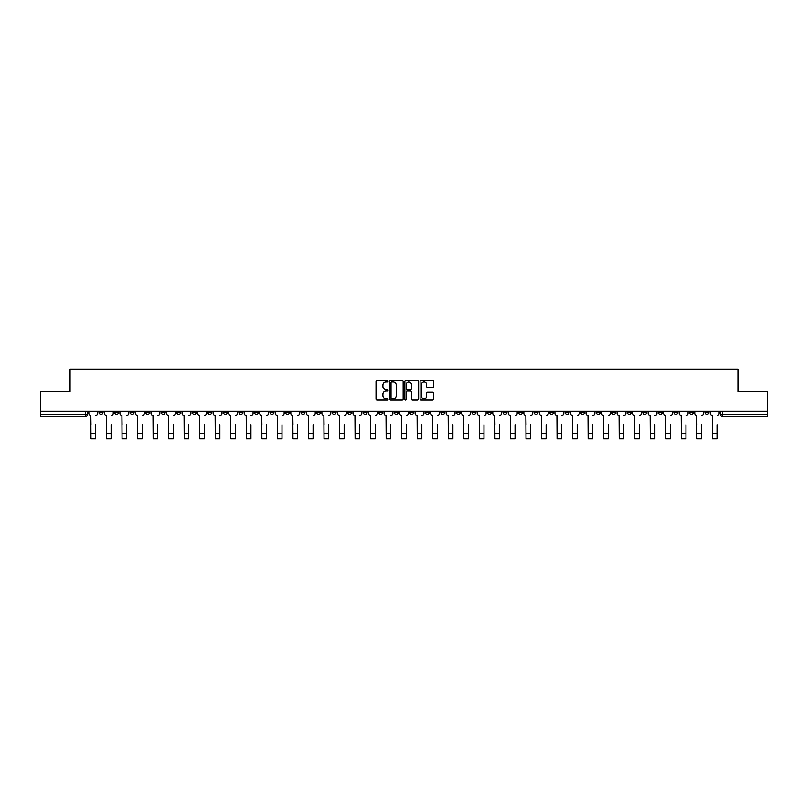 <?xml version="1.0" encoding="UTF-8"?>
<svg xmlns="http://www.w3.org/2000/svg" width="808" height="808" viewBox="0 0 808 808"><rect width="100%" height="100%" fill="white"/><g stroke="black" fill="none" stroke-linecap="round" stroke-linejoin="round"><path stroke-width="1.21" d="M388.062 381.245A0.687 0.687 0 0 0 387.386 380.558L376.993 380.558A0.98 0.98 0 0 0 376.023 381.538L376.023 399.132A0.98 0.98 0 0 0 376.993 400.111L387.386 400.111A0.687 0.687 0 0 0 388.062 399.425A0.687 0.687 0 0 0 387.386 398.738L386.042 398.738A3.131 3.131 0 0 1 382.911 395.607L382.911 394.142A3.131 3.131 0 0 1 386.042 391.011L387.386 391.011A0.687 0.687 0 0 0 388.062 390.335A0.687 0.687 0 0 0 387.386 389.648L386.042 389.648A3.131 3.131 0 0 1 382.911 386.517L382.911 385.052A3.131 3.131 0 0 1 386.042 381.921L387.386 381.921A0.687 0.687 0 0 0 388.062 381.245M611.747 411.343L611.747 412.444L615.726 412.444A1.99 1.99 0 0 1 613.737 414.433A1.99 1.99 0 0 1 611.747 412.444L611.747 411.343M518.524 411.343L518.524 412.444L522.513 412.444A1.99 1.99 0 0 1 520.524 414.433A1.99 1.99 0 0 1 518.524 412.444L518.524 411.343M502.99 411.343L502.99 412.444L506.98 412.444A1.99 1.99 0 0 1 504.98 414.433A1.99 1.99 0 0 1 502.99 412.444L502.99 411.343M409.777 411.343L409.777 412.444L413.757 412.444A1.99 1.99 0 0 1 411.767 414.433A1.99 1.99 0 0 1 409.777 412.444L409.777 411.343M394.243 411.343L394.243 412.444L398.223 412.444A1.99 1.99 0 0 1 396.233 414.433A1.99 1.99 0 0 1 394.243 412.444L394.243 411.343M378.7 411.343L378.7 412.444L382.689 412.444A1.99 1.99 0 0 1 380.699 414.433A1.99 1.99 0 0 1 378.7 412.444L378.7 411.343M347.632 411.343L347.632 412.444L351.611 412.444A1.99 1.99 0 0 1 349.622 414.433A1.99 1.99 0 0 1 347.632 412.444L347.632 411.343M316.564 412.444L316.564 411.343L316.564 412.444A1.99 1.99 0 0 0 318.554 414.433A1.99 1.99 0 0 1 316.564 412.444L320.544 412.444A1.99 1.99 0 0 1 318.554 414.433A1.99 1.99 0 0 0 320.544 412.444L320.544 411.343L320.544 412.444M301.02 412.444L301.02 411.343L301.02 412.444A1.99 1.99 0 0 0 303.02 414.433A1.99 1.99 0 0 1 301.02 412.444L305.01 412.444A1.99 1.99 0 0 1 303.02 414.433M285.487 412.444L285.487 411.343L285.487 412.444A1.99 1.99 0 0 0 287.476 414.433A1.99 1.99 0 0 1 285.487 412.444L289.476 412.444A1.99 1.99 0 0 1 287.476 414.433A1.99 1.99 0 0 0 289.476 412.444L289.476 411.343L289.476 412.444M269.953 411.343L269.953 412.444L273.932 412.444A1.99 1.99 0 0 1 271.942 414.433A1.99 1.99 0 0 1 269.953 412.444L269.953 411.343M254.419 411.343L254.419 412.444L258.398 412.444A1.99 1.99 0 0 1 256.409 414.433A1.99 1.99 0 0 1 254.419 412.444L254.419 411.343M238.885 411.343L238.885 412.444L242.865 412.444A1.99 1.99 0 0 1 240.875 414.433A1.99 1.99 0 0 1 238.885 412.444L238.885 411.343M223.341 412.444L223.341 411.343L223.341 412.444A1.99 1.99 0 0 0 225.341 414.433A1.99 1.99 0 0 1 223.341 412.444L227.331 412.444A1.99 1.99 0 0 1 225.341 414.433M192.274 412.444L192.274 411.343L192.274 412.444A1.99 1.99 0 0 0 194.263 414.433A1.99 1.99 0 0 1 192.274 412.444L196.253 412.444A1.99 1.99 0 0 1 194.263 414.433A1.99 1.99 0 0 0 196.253 412.444L196.253 411.343L196.253 412.444M176.74 412.444L176.74 411.343L176.74 412.444A1.99 1.99 0 0 0 178.73 414.433A1.99 1.99 0 0 1 176.74 412.444L180.719 412.444A1.99 1.99 0 0 1 178.73 414.433A1.99 1.99 0 0 0 180.719 412.444L180.719 411.343L180.719 412.444M161.206 412.444L161.206 411.343L161.206 412.444A1.99 1.99 0 0 0 163.196 414.433A1.99 1.99 0 0 1 161.206 412.444L165.186 412.444A1.99 1.99 0 0 1 163.196 414.433A1.99 1.99 0 0 0 165.186 412.444L165.186 411.343L165.186 412.444M145.662 412.444L145.662 411.343L145.662 412.444A1.99 1.99 0 0 0 147.662 414.433A1.99 1.99 0 0 1 145.662 412.444L149.652 412.444A1.99 1.99 0 0 1 147.662 414.433M130.128 412.444L130.128 411.343L130.128 412.444A1.99 1.99 0 0 0 132.118 414.433A1.99 1.99 0 0 1 130.128 412.444L134.118 412.444A1.99 1.99 0 0 1 132.118 414.433A1.99 1.99 0 0 0 134.118 412.444L134.118 411.343L134.118 412.444M114.595 412.444L114.595 411.343L114.595 412.444A1.99 1.99 0 0 0 116.584 414.433A1.99 1.99 0 0 1 114.595 412.444L118.574 412.444A1.99 1.99 0 0 1 116.584 414.433A1.99 1.99 0 0 0 118.574 412.444L118.574 411.343L118.574 412.444M432.573 387.446A0.98 0.98 0 0 0 433.543 386.466L433.543 381.538A0.98 0.98 0 0 0 432.573 380.558L421.029 380.558A0.98 0.98 0 0 0 420.059 381.538L420.059 399.132A0.98 0.98 0 0 0 421.029 400.111L432.573 400.111A0.98 0.98 0 0 0 433.543 399.132L433.543 393.163A0.98 0.98 0 0 0 432.573 392.193L427.634 392.193A0.98 0.98 0 0 0 426.654 393.163L426.654 396.122A2.616 2.616 0 0 1 424.038 398.738A2.616 2.616 0 0 1 421.423 396.122L421.423 384.537A2.616 2.616 0 0 1 424.038 381.921A2.616 2.616 0 0 1 426.654 384.537L426.654 386.466A0.98 0.98 0 0 0 427.634 387.446L432.573 387.446M40.4 411.343L40.4 391.526L70.074 391.526L70.074 369.317L737.926 369.317L737.926 391.526L767.6 391.526L767.6 411.343L40.4 411.343L40.4 414.433L87.506 414.433L87.506 411.343L87.506 414.433A1.99 1.99 0 0 1 85.517 416.423L40.4 416.423L40.4 414.433M403.142 381.538A0.98 0.98 0 0 0 402.172 380.558L390.628 380.558A0.98 0.98 0 0 0 389.658 381.538L389.658 399.132A0.98 0.98 0 0 0 390.628 400.111L402.172 400.111A0.98 0.98 0 0 0 403.142 399.132L403.142 381.538M405.828 380.558L417.372 380.558A0.98 0.98 0 0 1 418.342 381.538L418.342 399.132A0.98 0.98 0 0 1 417.372 400.111L412.434 400.111A0.98 0.98 0 0 1 411.454 399.132L411.454 391.991A0.98 0.98 0 0 0 410.474 391.011L407.202 391.011A0.98 0.98 0 0 0 406.222 391.991L406.222 399.425A0.687 0.687 0 0 1 405.535 400.111A0.687 0.687 0 0 1 404.859 399.425L404.859 381.538A0.98 0.98 0 0 1 405.828 380.558M720.494 411.343L720.494 414.433L767.6 414.433L767.6 416.423L722.483 416.423A1.99 1.99 0 0 1 720.494 414.433A1.99 1.99 0 0 0 722.483 416.423L722.483 411.343M767.6 411.343L767.6 414.433M708.939 411.343L708.939 412.444A1.99 1.99 0 0 1 706.95 414.433A1.99 1.99 0 0 1 704.96 412.444L708.939 412.444M704.96 411.343L704.96 412.444M693.405 412.444L693.405 411.343L693.405 412.444A1.99 1.99 0 0 1 691.416 414.433A1.99 1.99 0 0 1 689.426 412.444L693.405 412.444A1.99 1.99 0 0 1 691.416 414.433M689.426 411.343L689.426 412.444M677.872 411.343L677.872 412.444A1.99 1.99 0 0 1 675.882 414.433A1.99 1.99 0 0 1 673.882 412.444A1.99 1.99 0 0 0 675.882 414.433M673.882 411.343L673.882 412.444L677.872 412.444M662.338 411.343L662.338 412.444A1.99 1.99 0 0 1 660.338 414.433A1.99 1.99 0 0 1 658.348 412.444L662.338 412.444A1.99 1.99 0 0 1 660.338 414.433M658.348 411.343L658.348 412.444M646.794 411.343L646.794 412.444A1.99 1.99 0 0 1 644.804 414.433A1.99 1.99 0 0 1 642.815 412.444A1.99 1.99 0 0 0 644.804 414.433M642.815 411.343L642.815 412.444L646.794 412.444M631.26 411.343L631.26 412.444A1.99 1.99 0 0 1 629.27 414.433A1.99 1.99 0 0 1 627.281 412.444L631.26 412.444M627.281 411.343L627.281 412.444M615.726 411.343L615.726 412.444A1.99 1.99 0 0 1 613.737 414.433M600.192 411.343L600.192 412.444A1.99 1.99 0 0 1 598.203 414.433A1.99 1.99 0 0 1 596.203 412.444L600.192 412.444M596.203 411.343L596.203 412.444M584.659 411.343L584.659 412.444A1.99 1.99 0 0 1 582.659 414.433A1.99 1.99 0 0 1 580.669 412.444L584.659 412.444M580.669 411.343L580.669 412.444M569.115 411.343L569.115 412.444A1.99 1.99 0 0 1 567.125 414.433A1.99 1.99 0 0 1 565.135 412.444A1.99 1.99 0 0 0 567.125 414.433M565.135 411.343L565.135 412.444L569.115 412.444M553.581 411.343L553.581 412.444A1.99 1.99 0 0 1 551.591 414.433A1.99 1.99 0 0 1 549.602 412.444L553.581 412.444M549.602 411.343L549.602 412.444M538.047 411.343L538.047 412.444A1.99 1.99 0 0 1 536.058 414.433A1.99 1.99 0 0 1 534.068 412.444L538.047 412.444M534.068 411.343L534.068 412.444M522.513 411.343L522.513 412.444M506.98 411.343L506.98 412.444L506.98 411.343M491.436 411.343L491.436 412.444A1.99 1.99 0 0 1 489.446 414.433A1.99 1.99 0 0 1 487.456 412.444L491.436 412.444M487.456 411.343L487.456 412.444M475.902 411.343L475.902 412.444A1.99 1.99 0 0 1 473.912 414.433A1.99 1.99 0 0 1 471.923 412.444L475.902 412.444M471.923 411.343L471.923 412.444M460.368 411.343L460.368 412.444A1.99 1.99 0 0 1 458.378 414.433A1.99 1.99 0 0 1 456.389 412.444L460.368 412.444M456.389 411.343L456.389 412.444M444.834 411.343L444.834 412.444A1.99 1.99 0 0 1 442.845 414.433A1.99 1.99 0 0 1 440.845 412.444L444.834 412.444M440.845 411.343L440.845 412.444M429.3 411.343L429.3 412.444A1.99 1.99 0 0 1 427.301 414.433A1.99 1.99 0 0 1 425.311 412.444L429.3 412.444M425.311 411.343L425.311 412.444M413.757 411.343L413.757 412.444A1.99 1.99 0 0 1 411.767 414.433M398.223 411.343L398.223 412.444M382.689 412.444L382.689 411.343L382.689 412.444A1.99 1.99 0 0 1 380.699 414.433M367.155 411.343L367.155 412.444A1.99 1.99 0 0 1 365.155 414.433A1.99 1.99 0 0 1 363.166 412.444A1.99 1.99 0 0 0 365.155 414.433A1.99 1.99 0 0 0 367.155 412.444L363.166 412.444L363.166 411.343M351.611 412.444L351.611 411.343L351.611 412.444A1.99 1.99 0 0 1 349.622 414.433M336.077 411.343L336.077 412.444A1.99 1.99 0 0 1 334.088 414.433A1.99 1.99 0 0 1 332.098 412.444A1.99 1.99 0 0 0 334.088 414.433M332.098 411.343L332.098 412.444L336.077 412.444M305.01 411.343L305.01 412.444L305.01 411.343M273.932 412.444L273.932 411.343L273.932 412.444A1.99 1.99 0 0 1 271.942 414.433M258.398 412.444L258.398 411.343L258.398 412.444A1.99 1.99 0 0 1 256.409 414.433M242.865 412.444L242.865 411.343L242.865 412.444A1.99 1.99 0 0 1 240.875 414.433M227.331 411.343L227.331 412.444L227.331 411.343M211.797 412.444L211.797 411.343L211.797 412.444A1.99 1.99 0 0 1 209.797 414.433A1.99 1.99 0 0 1 207.808 412.444L211.797 412.444A1.99 1.99 0 0 1 209.797 414.433M207.808 411.343L207.808 412.444M149.652 411.343L149.652 412.444L149.652 411.343M103.04 411.343L103.04 412.444A1.99 1.99 0 0 1 101.05 414.433A1.99 1.99 0 0 1 99.061 412.444A1.99 1.99 0 0 0 101.05 414.433A1.99 1.99 0 0 0 103.04 412.444L103.04 411.343M99.061 411.343L99.061 412.444L103.04 412.444M85.517 411.343L85.517 416.423A1.99 1.99 0 0 0 87.506 414.433M391.708 381.921A0.687 0.687 0 0 0 391.022 382.608L391.022 398.051A0.687 0.687 0 0 0 391.708 398.738L393.122 398.738A3.131 3.131 0 0 0 396.253 395.607L396.253 385.052A3.131 3.131 0 0 0 393.122 381.921L391.708 381.921M411.454 384.588A2.616 2.616 0 0 0 408.838 381.972A2.616 2.616 0 0 0 406.222 384.588L406.222 388.668A0.98 0.98 0 0 0 407.202 389.648L410.474 389.648A0.98 0.98 0 0 0 411.454 388.668L411.454 384.588M88.85 413.433L88.85 411.343L88.85 413.433A1.99 1.99 0 0 0 90.839 415.423L90.991 424.887M90.839 415.423L90.991 438.683L95.576 438.683L95.576 424.887M97.718 413.433L97.718 411.343L97.718 413.433A1.99 1.99 0 0 1 95.718 415.423M95.576 438.683L90.991 438.683M104.383 413.433L104.383 411.343L104.383 413.433A1.99 1.99 0 0 0 106.373 415.423L106.525 424.887M106.373 415.423L106.525 438.683L111.11 438.683L111.11 424.887M113.251 413.433L113.251 411.343L113.251 413.433A1.99 1.99 0 0 1 111.262 415.423M119.917 413.433L119.917 411.343L119.917 413.433A1.99 1.99 0 0 0 121.917 415.423L122.058 424.887M121.917 415.423L122.058 438.683L126.644 438.683L126.644 424.887M128.785 413.433L128.785 411.343L128.785 413.433A1.99 1.99 0 0 1 126.795 415.423M111.11 438.683L106.525 438.683M126.644 438.683L122.058 438.683M135.461 413.433L135.461 411.343L135.461 413.433A1.99 1.99 0 0 0 137.451 415.423L137.602 424.887M137.451 415.423L137.602 438.683L142.178 438.683L142.178 424.887M144.319 413.433L144.319 411.343L144.319 413.433A1.99 1.99 0 0 1 142.329 415.423M150.995 413.433L150.995 411.343L150.995 413.433A1.99 1.99 0 0 0 152.985 415.423L153.136 424.887M152.985 415.423L153.136 438.683L157.712 438.683L157.712 424.887M159.853 413.433L159.853 411.343L159.853 413.433A1.99 1.99 0 0 1 157.863 415.423M166.529 413.433L166.529 411.343L166.529 413.433A1.99 1.99 0 0 0 168.518 415.423L168.67 424.887M168.518 415.423L168.67 438.683L173.255 438.683L173.255 424.887M175.397 413.433L175.397 411.343L175.397 413.433A1.99 1.99 0 0 1 173.397 415.423M142.178 438.683L137.602 438.683M157.712 438.683L153.136 438.683M173.255 438.683L168.67 438.683M182.063 413.433L182.063 411.343L182.063 413.433A1.99 1.99 0 0 0 184.062 415.423L184.204 424.887M184.062 415.423L184.204 438.683L188.789 438.683L188.789 424.887M190.93 413.433L190.93 411.343L190.93 413.433A1.99 1.99 0 0 1 188.941 415.423M188.789 438.683L184.204 438.683M197.607 413.433L197.607 411.343L197.607 413.433A1.99 1.99 0 0 0 199.596 415.423L199.738 424.887M199.596 415.423L199.738 438.683L204.323 438.683L204.323 424.887M206.464 413.433L206.464 411.343L206.464 413.433A1.99 1.99 0 0 1 204.474 415.423M204.323 438.683L199.738 438.683M213.14 413.433L213.14 411.343L213.14 413.433A1.99 1.99 0 0 0 215.13 415.423L215.281 424.887M215.13 415.423L215.281 438.683L219.857 438.683L219.857 424.887M221.998 413.433L221.998 411.343L221.998 413.433A1.99 1.99 0 0 1 220.008 415.423M219.857 438.683L215.281 438.683M228.674 413.433L228.674 411.343L228.674 413.433A1.99 1.99 0 0 0 230.664 415.423L230.815 424.887M230.664 415.423L230.815 438.683L235.391 438.683L235.391 424.887M237.532 413.433L237.532 411.343L237.532 413.433A1.99 1.99 0 0 1 235.542 415.423M235.391 438.683L230.815 438.683M244.208 413.433L244.208 411.343L244.208 413.433A1.99 1.99 0 0 0 246.198 415.423L246.349 424.887M246.198 415.423L246.349 438.683L250.934 438.683L250.934 424.887M253.076 413.433L253.076 411.343L253.076 413.433A1.99 1.99 0 0 1 251.076 415.423M250.934 438.683L246.349 438.683M259.742 413.433L259.742 411.343L259.742 413.433A1.99 1.99 0 0 0 261.741 415.423L261.883 424.887M261.741 415.423L261.883 438.683L266.468 438.683L266.468 424.887M268.609 413.433L268.609 411.343L268.609 413.433A1.99 1.99 0 0 1 266.62 415.423M266.468 438.683L261.883 438.683M275.286 413.433L275.286 411.343L275.286 413.433A1.99 1.99 0 0 0 277.275 415.423L277.427 424.887M277.275 415.423L277.427 438.683L282.002 438.683L282.002 424.887M284.143 413.433L284.143 411.343L284.143 413.433A1.99 1.99 0 0 1 282.154 415.423M282.002 438.683L277.427 438.683M290.819 413.433L290.819 411.343L290.819 413.433A1.99 1.99 0 0 0 292.809 415.423L292.961 424.887M292.809 415.423L292.961 438.683L297.536 438.683L297.536 424.887M299.677 413.433L299.677 411.343L299.677 413.433A1.99 1.99 0 0 1 297.687 415.423M297.536 438.683L292.961 438.683M306.353 413.433L306.353 411.343L306.353 413.433A1.99 1.99 0 0 0 308.343 415.423L308.494 424.887M308.343 415.423L308.494 438.683L313.08 438.683L313.08 424.887M315.221 413.433L315.221 411.343L315.221 413.433A1.99 1.99 0 0 1 313.221 415.423M313.08 438.683L308.494 438.683M321.887 413.433L321.887 411.343L321.887 413.433A1.99 1.99 0 0 0 323.877 415.423L324.028 424.887M323.877 415.423L324.028 438.683L328.614 438.683L328.614 424.887M330.755 413.433L330.755 411.343L330.755 413.433A1.99 1.99 0 0 1 328.765 415.423M328.614 438.683L324.028 438.683M337.421 413.433L337.421 411.343L337.421 413.433A1.99 1.99 0 0 0 339.421 415.423L339.562 424.887M339.421 415.423L339.562 438.683L344.147 438.683L344.147 424.887M346.289 413.433L346.289 411.343L346.289 413.433A1.99 1.99 0 0 1 344.299 415.423M344.147 438.683L339.562 438.683M352.965 413.433L352.965 411.343L352.965 413.433A1.99 1.99 0 0 0 354.954 415.423L355.106 424.887M354.954 415.423L355.106 438.683L359.681 438.683L359.681 424.887M361.822 413.433L361.822 411.343L361.822 413.433A1.99 1.99 0 0 1 359.833 415.423M359.681 438.683L355.106 438.683M368.499 413.433L368.499 411.343L368.499 413.433A1.99 1.99 0 0 0 370.488 415.423L370.64 424.887M370.488 415.423L370.64 438.683L375.215 438.683L375.215 424.887M377.356 413.433L377.356 411.343L377.356 413.433A1.99 1.99 0 0 1 375.366 415.423M375.215 438.683L370.64 438.683M384.032 413.433L384.032 411.343L384.032 413.433A1.99 1.99 0 0 0 386.022 415.423L386.174 424.887M386.022 415.423L386.174 438.683L390.759 438.683L390.759 424.887M392.9 413.433L392.9 411.343L392.9 413.433A1.99 1.99 0 0 1 390.9 415.423M390.759 438.683L386.174 438.683M399.566 413.433L399.566 411.343L399.566 413.433A1.99 1.99 0 0 0 401.556 415.423L401.707 424.887M401.556 415.423L401.707 438.683L406.293 438.683L406.293 424.887M408.434 413.433L408.434 411.343L408.434 413.433A1.99 1.99 0 0 1 406.444 415.423M406.293 438.683L401.707 438.683M415.1 413.433L415.1 411.343L415.1 413.433A1.99 1.99 0 0 0 417.1 415.423L417.241 424.887M417.1 415.423L417.241 438.683L421.826 438.683L421.826 424.887M423.968 413.433L423.968 411.343L423.968 413.433A1.99 1.99 0 0 1 421.978 415.423M421.826 438.683L417.241 438.683M430.644 413.433L430.644 411.343L430.644 413.433A1.99 1.99 0 0 0 432.634 415.423L432.785 424.887M432.634 415.423L432.785 438.683L437.36 438.683L437.36 424.887M439.501 413.433L439.501 411.343L439.501 413.433A1.99 1.99 0 0 1 437.512 415.423M437.36 438.683L432.785 438.683M446.178 413.433L446.178 411.343L446.178 413.433A1.99 1.99 0 0 0 448.167 415.423L448.319 424.887M448.167 415.423L448.319 438.683L452.894 438.683L452.894 424.887M455.035 413.433L455.035 411.343L455.035 413.433A1.99 1.99 0 0 1 453.046 415.423M452.894 438.683L448.319 438.683M461.711 413.433L461.711 411.343L461.711 413.433A1.99 1.99 0 0 0 463.701 415.423L463.853 424.887M463.701 415.423L463.853 438.683L468.438 438.683L468.438 424.887M470.579 413.433L470.579 411.343L470.579 413.433A1.99 1.99 0 0 1 468.579 415.423M468.438 438.683L463.853 438.683M477.245 413.433L477.245 411.343L477.245 413.433A1.99 1.99 0 0 0 479.235 415.423L479.386 424.887M479.235 415.423L479.386 438.683L483.972 438.683L483.972 424.887M486.113 413.433L486.113 411.343L486.113 413.433A1.99 1.99 0 0 1 484.123 415.423M483.972 438.683L479.386 438.683M492.779 413.433L492.779 411.343L492.779 413.433A1.99 1.99 0 0 0 494.779 415.423L494.92 424.887M494.779 415.423L494.92 438.683L499.506 438.683L499.506 424.887M501.647 413.433L501.647 411.343L501.647 413.433A1.99 1.99 0 0 1 499.657 415.423M499.506 438.683L494.92 438.683M508.323 413.433L508.323 411.343L508.323 413.433A1.99 1.99 0 0 0 510.313 415.423L510.464 424.887M510.313 415.423L510.464 438.683L515.039 438.683L515.039 424.887M517.181 413.433L517.181 411.343L517.181 413.433A1.99 1.99 0 0 1 515.191 415.423M515.039 438.683L510.464 438.683M523.857 413.433L523.857 411.343L523.857 413.433A1.99 1.99 0 0 0 525.846 415.423L525.998 424.887M525.846 415.423L525.998 438.683L530.573 438.683L530.573 424.887M532.714 413.433L532.714 411.343L532.714 413.433A1.99 1.99 0 0 1 530.725 415.423M530.573 438.683L525.998 438.683M539.39 413.433L539.39 411.343L539.39 413.433A1.99 1.99 0 0 0 541.38 415.423L541.532 424.887M541.38 415.423L541.532 438.683L546.117 438.683L546.117 424.887M548.258 413.433L548.258 411.343L548.258 413.433A1.99 1.99 0 0 1 546.259 415.423M546.117 438.683L541.532 438.683M554.924 413.433L554.924 411.343L554.924 413.433A1.99 1.99 0 0 0 556.924 415.423L557.065 424.887M556.924 415.423L557.065 438.683L561.651 438.683L561.651 424.887M563.792 413.433L563.792 411.343L563.792 413.433A1.99 1.99 0 0 1 561.802 415.423M561.651 438.683L557.065 438.683M570.468 413.433L570.468 411.343L570.468 413.433A1.99 1.99 0 0 0 572.458 415.423L572.609 424.887M572.458 415.423L572.609 438.683L577.185 438.683L577.185 424.887M579.326 413.433L579.326 411.343L579.326 413.433A1.99 1.99 0 0 1 577.336 415.423M577.185 438.683L572.609 438.683M586.002 413.433L586.002 411.343L586.002 413.433A1.99 1.99 0 0 0 587.992 415.423L588.143 424.887M587.992 415.423L588.143 438.683L592.719 438.683L592.719 424.887M594.86 413.433L594.86 411.343L594.86 413.433A1.99 1.99 0 0 1 592.87 415.423M592.719 438.683L588.143 438.683M601.536 413.433L601.536 411.343L601.536 413.433A1.99 1.99 0 0 0 603.525 415.423L603.677 424.887M603.525 415.423L603.677 438.683L608.262 438.683L608.262 424.887M610.394 413.433L610.394 411.343L610.394 413.433A1.99 1.99 0 0 1 608.404 415.423M608.262 438.683L603.677 438.683M617.07 413.433L617.07 411.343L617.07 413.433A1.99 1.99 0 0 0 619.059 415.423L619.211 424.887M619.059 415.423L619.211 438.683L623.796 438.683L623.796 424.887M625.937 413.433L625.937 411.343L625.937 413.433A1.99 1.99 0 0 1 623.938 415.423M623.796 438.683L619.211 438.683M632.603 413.433L632.603 411.343L632.603 413.433A1.99 1.99 0 0 0 634.603 415.423L634.745 424.887M634.603 415.423L634.745 438.683L639.33 438.683L639.33 424.887M641.471 413.433L641.471 411.343L641.471 413.433A1.99 1.99 0 0 1 639.481 415.423M639.33 438.683L634.745 438.683M648.147 413.433L648.147 411.343L648.147 413.433A1.99 1.99 0 0 0 650.137 415.423L650.288 424.887M650.137 415.423L650.288 438.683L654.864 438.683L654.864 424.887M657.005 413.433L657.005 411.343L657.005 413.433A1.99 1.99 0 0 1 655.015 415.423M654.864 438.683L650.288 438.683M663.681 413.433L663.681 411.343L663.681 413.433A1.99 1.99 0 0 0 665.671 415.423L665.822 424.887M665.671 415.423L665.822 438.683L670.398 438.683L670.398 424.887M672.539 413.433L672.539 411.343L672.539 413.433A1.99 1.99 0 0 1 670.549 415.423M670.398 438.683L665.822 438.683M679.215 413.433L679.215 411.343L679.215 413.433A1.99 1.99 0 0 0 681.205 415.423L681.356 424.887M681.205 415.423L681.356 438.683L685.942 438.683L685.942 424.887M688.083 413.433L688.083 411.343L688.083 413.433A1.99 1.99 0 0 1 686.083 415.423M685.942 438.683L681.356 438.683M694.749 413.433L694.749 411.343L694.749 413.433A1.99 1.99 0 0 0 696.738 415.423L696.89 424.887M696.738 415.423L696.89 438.683L701.475 438.683L701.475 424.887M703.616 413.433L703.616 411.343L703.616 413.433A1.99 1.99 0 0 1 701.627 415.423M701.475 438.683L696.89 438.683M710.283 413.433L710.283 411.343L710.283 413.433A1.99 1.99 0 0 0 712.282 415.423L712.424 424.887M712.282 415.423L712.424 438.683L717.009 438.683L717.009 424.887M719.15 413.433L719.15 411.343L719.15 413.433A1.99 1.99 0 0 1 717.161 415.423M717.009 438.683L712.424 438.683M95.576 433.654L90.991 433.654M111.11 433.654L106.525 433.654M126.644 433.654L122.058 433.654M142.178 433.654L137.602 433.654M157.712 433.654L153.136 433.654M173.255 433.654L168.67 433.654M188.789 433.654L184.204 433.654M204.323 433.654L199.738 433.654M219.857 433.654L215.281 433.654M235.391 433.654L230.815 433.654M250.934 433.654L246.349 433.654M266.468 433.654L261.883 433.654M282.002 433.654L277.427 433.654M297.536 433.654L292.961 433.654M313.08 433.654L308.494 433.654M328.614 433.654L324.028 433.654M344.147 433.654L339.562 433.654M359.681 433.654L355.106 433.654M375.215 433.654L370.64 433.654M390.759 433.654L386.174 433.654M406.293 433.654L401.707 433.654M421.826 433.654L417.241 433.654M437.36 433.654L432.785 433.654M452.894 433.654L448.319 433.654M468.438 433.654L463.853 433.654M483.972 433.654L479.386 433.654M499.506 433.654L494.92 433.654M515.039 433.654L510.464 433.654M530.573 433.654L525.998 433.654M546.117 433.654L541.532 433.654M561.651 433.654L557.065 433.654M577.185 433.654L572.609 433.654M592.719 433.654L588.143 433.654M608.262 433.654L603.677 433.654M623.796 433.654L619.211 433.654M639.33 433.654L634.745 433.654M654.864 433.654L650.288 433.654M670.398 433.654L665.822 433.654M685.942 433.654L681.356 433.654M701.475 433.654L696.89 433.654M717.009 433.654L712.424 433.654"/></g></svg>
